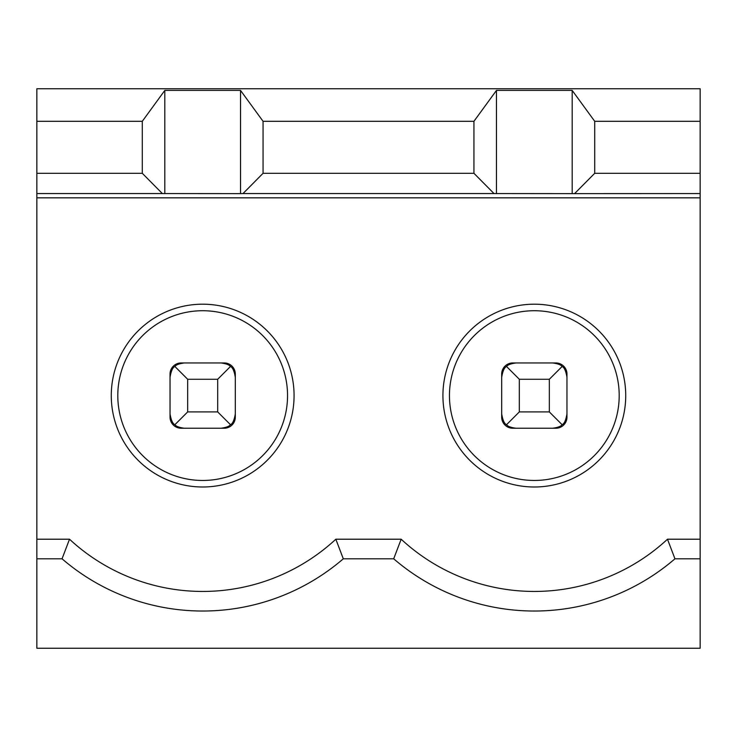 <?xml version="1.0" encoding="UTF-8"?>
<svg xmlns="http://www.w3.org/2000/svg" width="737" height="737" viewBox="0 0 737 737"><rect width="100%" height="100%" fill="white"/><g stroke="black" fill="none" stroke-linecap="round" stroke-linejoin="round"><path stroke-width="1.11" d="M549.332 411.919L519.318 411.919L506.568 424.669C507.655 426.345 510.805 427.543 516.047 428.234L552.603 428.234C557.845 427.543 560.995 426.345 562.082 424.669L549.332 411.919L549.332 379.269L562.082 366.519C560.995 364.833 557.845 363.645 552.603 362.954L516.047 362.954C510.805 363.645 507.655 364.833 506.568 366.519L519.318 379.269L549.332 379.269M506.568 424.669C504.375 423.821 502.745 420.219 501.685 413.872L501.685 377.316C502.745 370.969 504.375 367.367 506.568 366.519M566.965 413.964L566.965 413.872C565.905 420.219 564.275 423.821 562.082 424.669M562.082 366.519C564.275 367.367 565.905 370.969 566.965 377.316L566.965 413.872M519.318 379.269L519.318 411.919M217.682 411.919L187.668 411.919L174.918 424.669C176.005 426.345 179.155 427.543 184.397 428.234L220.953 428.234C226.195 427.543 229.345 426.345 230.432 424.669L217.682 411.919L217.682 379.269L230.432 366.519C229.345 364.833 226.195 363.645 220.953 362.954L184.397 362.954C179.155 363.645 176.005 364.833 174.918 366.519L187.668 379.269L217.682 379.269M174.918 424.669C172.725 423.821 171.095 420.219 170.035 413.872L170.035 377.316C171.095 370.969 172.725 367.367 174.918 366.519M230.432 366.519C232.625 367.367 234.255 370.969 235.315 377.316L235.315 374.046A11.101 11.101 0 0 0 224.223 362.954L181.127 362.954A11.101 11.101 0 0 0 170.035 374.046L170.035 417.142A11.101 11.101 0 0 0 181.127 428.234L224.223 428.234A11.101 11.101 0 0 0 235.315 417.142L235.315 413.872C234.255 420.219 232.625 423.821 230.432 424.669M235.315 377.224L235.315 413.964M187.668 379.269L187.668 411.919M197.792 310.867A84.875 84.875 0 0 1 287.402 390.711A84.875 84.875 0 0 1 202.675 480.469A84.875 84.875 0 0 1 117.837 398.035A84.875 84.875 0 0 1 197.792 310.867M197.415 304.344A91.397 91.397 0 0 1 293.925 390.334A91.397 91.397 0 0 1 202.675 486.991A91.397 91.397 0 0 1 111.315 398.229A91.397 91.397 0 0 1 197.415 304.344M572.188 90.411L496.462 90.411L473.937 121.31L263.063 121.31L240.538 90.411L164.812 90.411L142.287 121.31L36.85 121.31L36.85 88.753L700.15 88.753L700.15 121.31L594.713 121.31L572.188 90.411L572.188 193.638L700.15 193.555L700.15 648.247L36.85 648.247L36.85 558.803L62.046 558.803L69.518 539.217A195.858 195.858 0 0 0 335.832 539.217L343.304 558.803L393.696 558.803A215.444 215.444 0 0 0 674.954 558.803L667.482 539.217A195.858 195.858 0 0 1 401.168 539.217L335.832 539.217M62.046 558.803A215.444 215.444 0 0 0 343.304 558.803M512.712 428.234A11.101 11.101 0 0 1 501.685 417.142L501.685 374.046A11.101 11.101 0 0 1 512.777 362.954L555.873 362.954A11.101 11.101 0 0 1 566.965 374.046L566.965 417.142A11.101 11.101 0 0 1 555.873 428.234L512.777 428.234A11.101 11.101 0 0 1 512.712 428.234M529.442 310.867A84.875 84.875 0 0 1 619.163 393.153A84.875 84.875 0 0 1 539.208 480.321A84.875 84.875 0 0 1 449.598 400.477A84.875 84.875 0 0 1 529.442 310.867M534.325 304.197A91.397 91.397 0 0 1 625.685 392.959A91.397 91.397 0 0 1 539.585 486.844A91.397 91.397 0 0 1 443.075 400.854A91.397 91.397 0 0 1 534.325 304.197M700.15 121.31L700.15 173.296L594.713 173.296L574.648 193.555M700.15 193.555L700.15 173.296M594.713 121.31L594.713 173.296M700.15 539.217L667.482 539.217M700.15 558.803L674.954 558.803M473.937 173.296L263.063 173.296L242.998 193.555L494.002 193.555L473.937 173.296L473.937 121.31M263.063 121.31L263.063 173.296M494.002 193.555L572.188 193.638M496.462 90.411L496.462 193.638M393.696 558.803L401.168 539.217M240.538 90.411L240.538 193.638L242.998 193.555M69.518 539.217L36.85 539.217L36.85 197.838L700.15 197.838M36.85 558.803L36.85 539.217M142.287 121.31L142.287 173.296L162.352 193.555L240.538 193.638M164.812 90.411L164.812 193.638M142.287 173.296L36.85 173.296L36.85 193.555L162.352 193.555M36.85 193.555L36.85 197.838M36.85 173.296L36.85 121.31"/></g></svg>
